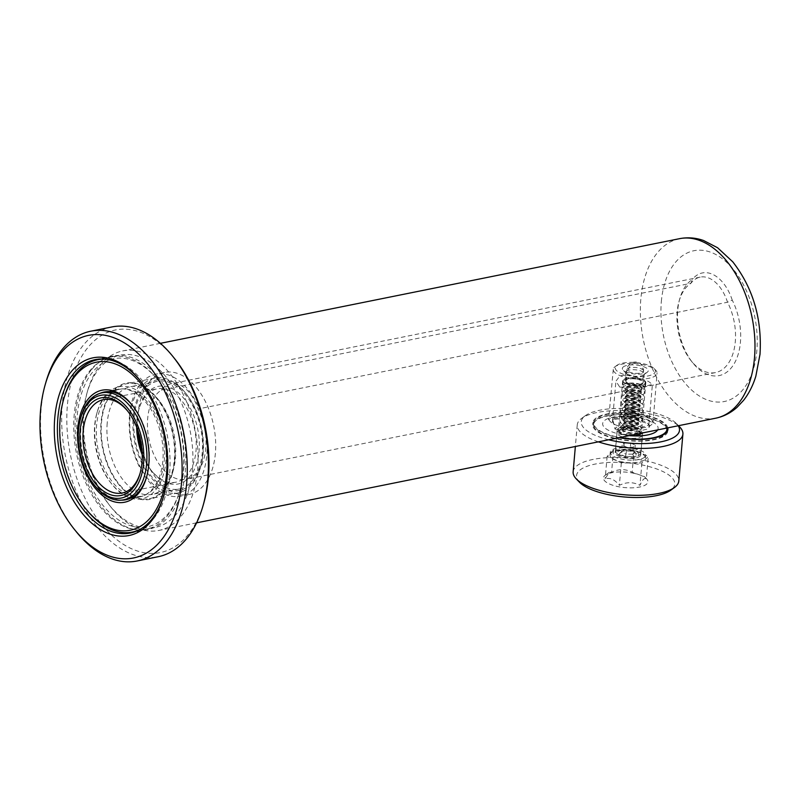 <?xml version="1.0" encoding="UTF-8"?>
<svg xmlns="http://www.w3.org/2000/svg" width="800" height="800" viewBox="0 0 800 800"><rect width="100%" height="100%" fill="white"/><g stroke="black" fill="none" stroke-linecap="round" stroke-linejoin="round"><path stroke-width="0.6" stroke-dasharray="4 3" d="M143.03 388.96A56.4 34.18 78.6 0 1 186.47 394.2A56.4 34.18 78.6 0 1 200.91 465.84A56.4 34.18 78.6 0 1 193.3 481.37A56.4 34.18 78.6 0 1 143.37 466.28A56.4 34.18 78.6 0 1 143.03 388.96M192.57 483.51A58.6 35.51 -101.4 0 0 200.47 467.38A58.6 35.51 -101.4 0 0 185.47 392.95A58.6 35.51 -101.4 0 0 154.87 378.07A58.6 35.51 -101.4 0 0 140.33 387.51A58.6 35.51 -101.4 0 0 135.3 455.74A58.6 35.51 -101.4 0 0 178.03 492.96A58.6 35.51 -101.4 0 0 192.57 483.51M142.18 453.69A49.81 30.18 -101.4 0 0 152 471.34A49.81 30.18 -101.4 0 0 190.36 475.97A49.81 30.18 -101.4 0 0 190.06 407.69A49.81 30.18 -101.4 0 0 145.97 394.36A49.81 30.18 -101.4 0 0 139.25 408.08A49.81 30.18 -101.4 0 0 137.03 428.16M136.65 427.17A47.61 28.85 78.6 0 1 138.81 409.62A47.61 28.85 78.6 0 1 145.23 396.51A47.61 28.85 78.6 0 1 157.04 388.84A47.61 28.85 78.6 0 1 191.76 419.07A47.61 28.85 78.6 0 1 187.67 474.51A47.61 28.85 78.6 0 1 175.86 482.19A47.61 28.85 78.6 0 1 151 470.09A47.61 28.85 78.6 0 1 142.21 454.75M203.81 503.01A113.54 68.8 78.6 0 1 188.49 534.27A113.54 68.8 78.6 0 1 87.97 503.9A113.54 68.8 78.6 0 1 87.29 348.26A113.54 68.8 78.6 0 1 174.74 358.81M111.88 326.95A117.2 71.02 -101.4 0 0 82.8 345.84A117.2 71.02 -101.4 0 0 72.74 482.3A117.2 71.02 -101.4 0 0 158.19 556.73M154.79 487.47A54.57 33.07 -101.4 0 0 159.47 423.93A54.57 33.07 -101.4 0 0 119.68 389.27A54.57 33.07 -101.4 0 0 106.14 398.06A54.57 33.07 -101.4 0 0 101.46 461.6A54.57 33.07 -101.4 0 0 141.25 496.26A54.57 33.07 -101.4 0 0 154.79 487.47M91.05 370.31A88.45 53.6 -101.4 0 0 83.45 473.3A88.45 53.6 -101.4 0 0 147.94 529.47A88.45 53.6 -101.4 0 0 169.89 515.22A88.45 53.6 -101.4 0 0 177.48 412.23A88.45 53.6 -101.4 0 0 112.99 356.06A88.45 53.6 -101.4 0 0 91.05 370.31M111.77 393.26A58.6 35.51 -101.4 0 0 106.74 461.5A58.6 35.51 -101.4 0 0 149.47 498.71A58.6 35.51 -101.4 0 0 164.01 489.27A58.6 35.51 -101.4 0 0 169.04 421.04A58.6 35.51 -101.4 0 0 126.31 383.82A58.6 35.51 -101.4 0 0 111.77 393.26M75.87 531.22A117.2 71.02 78.6 0 1 45.86 382.37M140.18 472.98A47.61 28.85 -101.4 0 0 140.4 472.23A47.61 28.85 -101.4 0 0 128.21 411.75A47.61 28.85 -101.4 0 0 127.71 411.14M163.89 495.2A88.45 53.6 -101.4 0 0 164.11 494.44A88.45 53.6 -101.4 0 0 141.46 382.1A88.45 53.6 -101.4 0 0 140.96 381.48M95.05 485.97A54.57 33.07 78.6 0 1 81.08 416.66M110.13 359.64A85.7 51.94 78.6 0 1 158.28 380.52A85.7 51.94 78.6 0 1 180.22 489.37A85.7 51.94 78.6 0 1 150.81 525.89A85.7 51.94 78.6 0 1 80.82 458.69A85.7 51.94 78.6 0 1 110.13 359.64M149.61 528.37A87.9 53.27 -101.4 0 0 179.78 490.91A87.9 53.27 -101.4 0 0 157.28 379.27A87.9 53.27 -101.4 0 0 111.38 356.94A87.9 53.27 -101.4 0 0 107.89 357.85A87.9 53.27 -101.4 0 0 77.15 456.55A87.9 53.27 -101.4 0 0 146.12 529.28A87.9 53.27 -101.4 0 0 149.61 528.37M116.91 387.35A57.14 34.62 -101.4 0 0 97.3 411.69A57.14 34.62 -101.4 0 0 111.92 484.26A57.14 34.62 -101.4 0 0 144.03 498.18A57.14 34.62 -101.4 0 0 163.57 432.15A57.14 34.62 -101.4 0 0 116.91 387.35M141.79 496.4A54.94 33.29 78.6 0 1 139.61 496.96A54.94 33.29 78.6 0 1 110.92 483.01A54.94 33.29 78.6 0 1 96.86 413.23A54.94 33.29 78.6 0 1 115.71 389.82A54.94 33.29 78.6 0 1 117.9 389.26A54.94 33.29 78.6 0 1 161 434.71A54.94 33.29 78.6 0 1 141.79 496.4M104.14 359.07A87.9 53.27 78.6 0 1 167.26 435.35A87.9 53.27 78.6 0 1 138.62 530.13M100.04 393.33A54.94 33.29 -101.4 0 0 82.41 452.45A54.94 33.29 -101.4 0 0 121.57 500.13M86.52 509.71A87.9 53.27 78.6 0 1 64.01 398.07M146.72 476.51A54.94 33.29 -101.4 0 0 146.94 475.75A54.94 33.29 -101.4 0 0 132.87 405.97A54.94 33.29 -101.4 0 0 132.37 405.36M161.37 390.05L690.88 283.32A36.63 22.19 78.6 0 1 700.19 277.12A36.63 22.19 78.6 0 1 727.53 302.24A46.81 28.36 78.6 0 1 735.29 341.7A46.81 28.36 78.6 0 1 715.48 372.59A46.81 28.36 78.6 0 1 691.04 360.7A46.81 28.36 78.6 0 1 677.18 311.7A46.81 28.36 78.6 0 1 679.06 301.25A46.81 28.36 78.6 0 1 690.88 283.32L692.28 279.51A50.47 30.58 -101.4 0 0 679.79 298.68A50.47 30.58 -101.4 0 0 677.77 309.95A50.47 30.58 -101.4 0 0 692.71 362.78A50.47 30.58 -101.4 0 0 740.42 342.3A50.47 30.58 -101.4 0 0 732.25 300.14L727.53 302.24L198.03 408.98A36.63 22.19 78.6 0 0 170.69 383.85A36.63 22.19 78.6 0 0 161.37 390.05A46.81 28.36 -101.4 0 0 147.68 418.44A46.81 28.36 -101.4 0 0 185.98 479.32A46.81 28.36 -101.4 0 0 205.79 448.44A46.81 28.36 -101.4 0 0 198.03 408.98M732.25 300.14A40.29 24.41 -101.4 0 0 692.28 279.51M129.52 415.21A62.26 37.73 -101.4 0 0 180.47 496.2A62.26 37.73 -101.4 0 0 206.81 455.12A62.26 37.73 -101.4 0 0 155.86 374.13A62.26 37.73 -101.4 0 0 129.52 415.21M141.93 449.7A62.26 37.73 -101.4 0 0 189.04 494.47A62.26 37.73 -101.4 0 0 215.38 453.39A62.26 37.73 -101.4 0 0 164.43 372.4A62.26 37.73 -101.4 0 0 138.09 413.48A62.26 37.73 -101.4 0 0 138.35 431.93M134.07 417.56A54.94 33.29 78.6 0 1 157.31 381.31A54.94 33.29 78.6 0 1 202.26 452.77A54.94 33.29 78.6 0 1 179.02 489.02A54.94 33.29 78.6 0 1 134.07 417.56M615.01 429.12L638.99 431.05L648.24 428.89L649.84 425.83L645.74 422.91L628.39 417.45L612.85 419.66L615.01 429.12L616.25 427.16L612.37 421.84L614.45 418.42L628.81 416.35L644.8 421.4L648.49 424.01L648.85 425.03L636.36 428.99L616.25 427.16M619.76 387.09L639.96 387.67L652.41 384.38L648.32 381.33L628.64 374.66L619.83 375.95L615.92 381.19L619.76 387.09M174.72 460.28A59.33 35.96 78.6 0 1 172.34 473.53A59.33 35.96 78.6 0 1 128.44 493.85A59.33 35.96 78.6 0 1 101.06 422.25A59.33 35.96 78.6 0 1 157.15 398.18A59.33 35.96 78.6 0 1 174.72 460.28M107.22 422.97A54.94 33.29 -101.4 0 0 152.17 494.43A54.94 33.29 -101.4 0 0 173.21 470.45A54.94 33.29 -101.4 0 0 175.42 458.18A54.94 33.29 -101.4 0 0 159.15 400.68A54.94 33.29 -101.4 0 0 130.46 386.72A54.94 33.29 -101.4 0 0 107.22 422.97M192.45 469.44A87.9 53.27 -101.4 0 0 151.89 363.36A87.9 53.27 -101.4 0 0 86.86 393.47A87.9 53.27 -101.4 0 0 83.33 413.1A87.9 53.27 -101.4 0 0 109.37 505.11A87.9 53.27 -101.4 0 0 192.45 469.44M83.92 411.35A91.56 55.49 78.6 0 1 87.59 390.9A91.56 55.49 78.6 0 1 122.65 350.93A91.56 55.49 78.6 0 1 197.58 470.04A91.56 55.49 78.6 0 1 158.84 530.45A91.56 55.49 78.6 0 1 111.03 507.19A91.56 55.49 78.6 0 1 83.92 411.35M643.71 380.5A10.98 3.81 -175 0 1 645.2 382.66A10.98 3.81 -175 0 1 636.95 385.61A10.98 3.81 -175 0 1 624.81 382.9A10.98 3.81 -175 0 1 623.32 380.74A10.98 3.81 -175 0 1 631.57 377.78A10.98 3.81 -175 0 1 643.71 380.5M643.26 385.71A10.98 3.81 -175 0 1 644.74 387.87A10.98 3.81 -175 0 1 636.49 390.83A10.98 3.81 -175 0 1 624.35 388.11A10.98 3.81 -175 0 1 622.87 385.96A10.98 3.81 -175 0 1 631.11 383A10.98 3.81 -175 0 1 643.26 385.71M627.05 382.61A8.37 2.91 -175 0 1 625.92 380.97A8.37 2.91 -175 0 1 632.21 378.71A8.37 2.91 -175 0 1 641.47 380.78A8.37 2.91 -175 0 1 642.6 382.43A8.37 2.91 -175 0 1 636.31 384.69A8.37 2.91 -175 0 1 627.05 382.61M626.17 387.4C628.16 384.28 640.31 384.8 641.48 386.95A7.86 2.73 -175 0 1 641.63 387.6A7.86 2.73 -175 0 1 641.27 388.32L640.09 387.52C635.54 386.27 631.17 386.35 627 387.77L625.73 389.05L626.17 387.4M641.48 386.95L632.37 383.32L640.98 384.61L644.91 387.7L643.91 389.87A1.67 1.51 -135.6 0 1 641.24 388.68C644.7 386.39 628.79 384.16 626.11 388.13L625.81 388.66M644.91 387.7L644.4 388.91L641.27 388.32M637.35 433.14A1.67 1.51 44.4 0 1 640.45 434.1L633.25 436.01L623.56 434.43L635.2 434.51A7.86 2.73 5 0 0 637.31 433.51L631.62 433.79L624.22 431.63L622.25 429.38L622.62 428.07C625.29 424.1 641.2 426.33 637.74 428.62L632.02 429.27L624.62 427.11L622.64 424.86L623.01 423.55C625.69 419.58 641.6 421.81 638.14 424.1L632.41 424.75L625.01 422.59L623.04 420.34L623.41 419.03C626.08 415.06 641.99 417.29 638.53 419.58L632.81 420.23L625.41 418.07L623.43 415.82L623.8 414.51C626.48 410.54 642.39 412.77 638.93 415.07L633.2 415.71L625.8 413.55L623.83 411.31L624.2 409.99C626.87 406.02 642.78 408.25 639.32 410.55L633.6 411.19L626.2 409.03L624.22 406.79L624.59 405.48C627.27 401.5 643.18 403.73 639.72 406.03L633.99 406.67L626.59 404.52L624.62 402.27L624.99 400.96C627.67 396.99 643.57 399.21 640.11 401.51L634.39 402.16L626.99 400L625.02 397.75L625.38 396.44C628.06 392.47 643.97 394.7 640.51 396.99L634.78 397.64L627.38 395.48L625.41 393.23L625.78 391.92C628.46 387.95 644.37 390.18 640.9 392.47L635.18 393.12L627.78 390.96L625.79 388.31M626.11 388.13C622.52 391.93 638.29 395.67 640.84 393.2L640.9 392.47M640.84 393.2C644.3 390.91 628.39 388.68 625.71 392.65C622.12 396.45 637.9 400.19 640.45 397.72L640.51 396.99M640.45 397.72C643.91 395.43 628 393.2 625.32 397.17C621.73 400.97 637.5 404.71 640.05 402.24L640.11 401.51M640.05 402.24C643.51 399.95 627.6 397.72 624.92 401.69C621.33 405.49 637.11 409.23 639.65 406.76L639.72 406.03M639.65 406.76C643.12 404.47 627.21 402.24 624.53 406.21C620.94 410.01 636.71 413.75 639.26 411.28L639.32 410.55M639.26 411.28C642.72 408.98 626.81 406.76 624.13 410.73C620.54 414.52 636.32 418.26 638.86 415.8L638.93 415.07M638.86 415.8C642.32 413.5 626.42 411.27 623.74 415.24C620.15 419.04 635.92 422.78 638.47 420.32L638.53 419.58M638.47 420.32C641.93 418.02 626.02 415.79 623.34 419.76C619.75 423.56 635.53 427.3 638.07 424.83L638.14 424.1M638.07 424.83C641.53 422.54 625.62 420.31 622.95 424.28C619.35 428.08 635.13 431.82 637.68 429.35L637.74 428.62M637.68 429.35C641.14 427.06 625.23 424.83 622.55 428.8L622.17 429.72L622.23 428.98M622.55 428.8C619.71 431.76 629.88 435.44 635.2 434.51M638.03 428.83L636.53 428.19C631.98 426.94 627.62 427.02 623.44 428.44L622.25 429.33M622.95 424.28L622.56 425.2L622.63 424.46M638.42 424.31L636.92 423.67C632.37 422.42 628.01 422.5 623.84 423.92L622.65 424.82M623.34 419.76L622.96 420.68L623.02 419.95M638.82 419.79L637.32 419.15C632.77 417.9 628.41 417.98 624.23 419.4L623.04 420.3M623.74 415.24L623.35 416.16L623.42 415.43M639.21 415.27L637.71 414.63C633.16 413.38 628.8 413.46 624.63 414.88L623.44 415.78L625.24 417.41C629.56 419.3 633.73 419.95 637.77 419.36L638.85 419.19M624.13 410.73L623.75 411.64L623.81 410.91M639.61 410.75L638.11 410.11C633.56 408.86 629.2 408.94 625.02 410.36L623.83 411.26M624.53 406.21L624.14 407.12L624.21 406.39M640 406.23L638.5 405.6C633.95 404.34 629.59 404.42 625.42 405.84L624.23 406.74M624.92 401.69L624.54 402.6L624.6 401.87M640.4 401.71L638.9 401.08C634.35 399.82 629.99 399.91 625.81 401.33L624.62 402.22M625.32 397.17L624.94 398.08L625 397.35M640.79 397.19L639.29 396.56C634.75 395.3 630.38 395.39 626.21 396.81L625.02 397.7M625.71 392.65L625.33 393.57L625.39 392.83M641.19 392.68L639.69 392.04C635.14 390.78 630.78 390.87 626.6 392.29L625.41 393.18M643.91 389.87A1.67 1.51 -135.6 0 0 644.4 388.91M640.45 434.1L637.31 433.51M630.74 443.06L635.25 445.14L633.21 447.21L626.68 447.21L622.17 445.13L624.2 443.06L630.74 443.06L630.13 450.01L634.64 452.09L632.61 454.16L633.9 456.57L636.58 453.83L630.63 451.09L622 451.08L623.6 450.01L630.13 450.01L630.63 451.09M622 451.08L619.32 453.82L625.27 456.56L633.9 456.57M625.27 456.56L626.07 454.16L621.56 452.08L623.6 450.01L624.2 443.06M633.21 447.21L632.61 454.16L626.07 454.16L626.68 447.21M619.32 453.82L621.56 452.08L622.17 445.13M635.25 445.14L634.64 452.09L636.58 453.83M617.6 451.88A10.89 3.79 -175 0 1 631.25 450.46A10.89 3.79 -175 0 1 638.29 455.77A10.89 3.79 -175 0 1 637.91 456.1A10.89 3.79 -175 0 1 627.62 457.6A10.89 3.79 -175 0 1 617.75 454.34A10.89 3.79 -175 0 1 617.6 451.88M640.21 454.37A12.75 4.43 5 0 0 640.81 453.2A12.75 4.43 5 0 0 630.25 447.87A12.75 4.43 5 0 0 615.99 449.81A12.75 4.43 5 0 0 615.4 450.98A12.75 4.43 5 0 0 616.16 452.69A12.75 4.43 5 0 0 627.72 456.5A12.75 4.43 5 0 0 639.76 454.76A12.75 4.43 5 0 0 640.21 454.37M640.19 434.05A10.89 3.79 5 0 0 640.05 431.59A10.89 3.79 5 0 0 630.18 428.33A10.89 3.79 5 0 0 619.89 429.82A10.89 3.79 5 0 0 619.51 430.15A10.89 3.79 5 0 0 626.55 435.47A10.89 3.79 5 0 0 640.19 434.05M617.59 431.56A12.75 4.43 -175 0 1 618.04 431.17A12.75 4.43 -175 0 1 630.08 429.42A12.75 4.43 -175 0 1 641.64 433.24A12.75 4.43 -175 0 1 642.4 434.95A12.75 4.43 -175 0 1 641.81 436.12A12.75 4.43 -175 0 1 627.55 438.06A12.75 4.43 -175 0 1 616.99 432.73A12.75 4.43 -175 0 1 617.59 431.56M632.43 473A22.33 7.76 -175 0 1 646.58 478.84A22.33 7.76 -175 0 1 641.72 486.52A22.33 7.76 -175 0 1 618.91 486.79A22.33 7.76 -175 0 1 605.26 475.22A22.33 7.76 -175 0 1 632.43 473M579.49 482.23A49.3 17.13 -175 0 1 578.85 471.08A49.3 17.13 -175 0 1 640.59 464.66A49.3 17.13 -175 0 1 672.49 488.71A49.3 17.13 -175 0 1 670.74 490.21M640.14 456.12A12.84 4.46 -175 0 1 625.79 458.07A12.84 4.46 -175 0 1 615.16 452.71A12.84 4.46 -175 0 1 615.76 451.53A12.84 4.46 -175 0 1 630.11 449.58A12.84 4.46 -175 0 1 640.74 454.94A12.84 4.46 -175 0 1 640.14 456.12M644.82 457A17.77 6.17 -175 0 1 624.96 459.7A17.77 6.17 -175 0 1 610.25 452.28A17.77 6.17 -175 0 1 611.08 450.65A17.77 6.17 -175 0 1 630.94 447.95A17.77 6.17 -175 0 1 645.65 455.37A17.77 6.17 -175 0 1 644.82 457M610.85 453.25A17.77 6.17 5 0 0 610.02 454.88A17.77 6.17 5 0 0 624.73 462.31A17.77 6.17 5 0 0 644.59 459.61A17.77 6.17 5 0 0 645.42 457.98A17.77 6.17 5 0 0 630.71 450.56A17.77 6.17 5 0 0 610.85 453.25M666.84 430.96A36.75 12.77 5 0 0 636.41 415.6A36.75 12.77 5 0 0 595.34 421.18A36.75 12.77 5 0 0 593.62 424.55A36.75 12.77 5 0 0 624.05 439.91A36.75 12.77 5 0 0 665.12 434.33A36.75 12.77 5 0 0 666.44 432.45M666.93 428.03A36.75 12.77 5 0 0 634.88 413.65A36.75 12.77 5 0 0 595.49 419.45A36.75 12.77 5 0 0 593.78 422.81A36.75 12.77 5 0 0 619.97 437.5M667.05 428.01A37.68 13.09 5 0 0 632.31 414.8A37.68 13.09 5 0 0 594.45 421.02A37.68 13.09 5 0 0 592.7 424.47A37.68 13.09 5 0 0 623.9 440.22A37.68 13.09 5 0 0 666.01 434.49A37.68 13.09 5 0 0 667.76 431.04A37.68 13.09 5 0 0 667.76 430.16M667.81 427.85A37.68 13.09 5 0 0 634.68 413.3A37.68 13.09 5 0 0 594.61 419.28A37.68 13.09 5 0 0 592.85 422.73A37.68 13.09 5 0 0 619.09 437.68M646.35 478.8L644.41 476.59L632.16 472.26C625.66 468.79 618.8 468.79 611.58 472.25L609.16 472.38L605.18 478.78C610.17 477.48 614.9 479.66 619.37 485.32C626.48 481.86 633.34 481.86 639.95 485.33C642.39 479.69 644.53 477.51 646.35 478.8L648.31 456.44L641.91 462.97L621.32 462.96L607.13 456.42L613.53 449.89L634.12 449.9L648.31 456.44M616.22 365.94A20.11 6.99 -175 0 1 616.94 365.32A20.11 6.99 -175 0 1 635.93 362.57A20.11 6.99 -175 0 1 654.16 368.58A20.11 6.99 -175 0 1 654.42 373.13A20.11 6.99 -175 0 1 629.24 375.75A20.11 6.99 -175 0 1 616.22 365.94M614.3 367.34A21.98 7.64 -175 0 1 615.09 366.67A21.98 7.64 -175 0 1 635.84 363.66A21.98 7.64 -175 0 1 655.75 370.23A21.98 7.64 -175 0 1 657.06 373.19A21.98 7.64 -175 0 1 656.04 375.2A21.98 7.64 -175 0 1 631.48 378.54A21.98 7.64 -175 0 1 613.28 369.36A21.98 7.64 -175 0 1 614.3 367.34M622.96 367.2A13.02 4.53 -175 0 1 639.27 365.51A13.02 4.53 -175 0 1 647.69 371.86A13.02 4.53 -175 0 1 647.23 372.26A13.02 4.53 -175 0 1 634.93 374.04A13.02 4.53 -175 0 1 623.13 370.15A13.02 4.53 -175 0 1 622.96 367.2M643.85 374.67A9.3 3.23 -175 0 1 643.52 374.95A9.3 3.23 -175 0 1 634.74 376.23A9.3 3.23 -175 0 1 626.31 373.45A9.3 3.23 -175 0 1 625.75 372.2A9.3 3.23 -175 0 1 626.19 371.34A9.3 3.23 -175 0 1 636.58 369.93A9.3 3.23 -175 0 1 644.29 373.82A9.3 3.23 -175 0 1 643.85 374.67M643.09 383.36A9.3 3.23 -175 0 1 632.7 384.78A9.3 3.23 -175 0 1 624.99 380.89A9.3 3.23 -175 0 1 625.43 380.03A9.3 3.23 -175 0 1 635.82 378.62A9.3 3.23 -175 0 1 643.53 382.51A9.3 3.23 -175 0 1 643.09 383.36M645.3 383.78A11.63 4.04 -175 0 1 632.3 385.54A11.63 4.04 -175 0 1 622.68 380.69A11.63 4.04 -175 0 1 623.22 379.62A11.63 4.04 -175 0 1 636.21 377.85A11.63 4.04 -175 0 1 645.84 382.71A11.63 4.04 -175 0 1 645.3 383.78M640.97 433.31A11.63 4.04 -175 0 1 627.97 435.08A11.63 4.04 -175 0 1 618.34 430.22A11.63 4.04 -175 0 1 618.88 429.15A11.63 4.04 -175 0 1 631.88 427.39A11.63 4.04 -175 0 1 641.51 432.25A11.63 4.04 -175 0 1 640.97 433.31M642.12 433.53A12.84 4.46 -175 0 1 627.77 435.48A12.84 4.46 -175 0 1 617.14 430.11A12.84 4.46 -175 0 1 617.74 428.94A12.84 4.46 -175 0 1 632.08 426.99A12.84 4.46 -175 0 1 642.72 432.35A12.84 4.46 -175 0 1 642.12 433.53M573.15 471.8A53.03 18.42 -175 0 1 575.62 466.94A53.03 18.42 -175 0 1 634.89 458.88A53.03 18.42 -175 0 1 678.8 481.04M598.38 441.85A53.03 18.42 -175 0 1 577.25 424.87A53.03 18.42 -175 0 1 579.73 420.01A53.03 18.42 -175 0 1 581.61 418.4A53.03 18.42 -175 0 1 631.68 411.14A53.03 18.42 -175 0 1 679.74 426.98M608.69 439.77A49.3 17.13 -175 0 1 583.56 417.2A49.3 17.13 -175 0 1 585.31 415.7A49.3 17.13 -175 0 1 631.88 408.95A49.3 17.13 -175 0 1 676.56 423.68A49.3 17.13 -175 0 1 678.22 425.76M613.53 449.89L611.58 472.25M607.13 456.42L605.18 478.78M634.12 449.9L632.16 472.26M641.91 462.97L639.95 485.33M621.32 462.96L619.37 485.32M679.57 238.67A91.56 55.49 -101.4 0 0 640.83 299.09A91.56 55.49 -101.4 0 0 715.76 418.19M661.35 301.48A76.91 46.61 78.6 0 1 715.38 254.28A76.91 46.61 78.6 0 1 756.83 350.78A76.91 46.61 78.6 0 1 702.81 397.98A76.91 46.61 78.6 0 1 661.35 301.48M642.46 369.49A8.37 2.91 -175 0 1 643.59 371.13A8.37 2.91 -175 0 1 637.3 373.39A8.37 2.91 -175 0 1 628.04 371.32A8.37 2.91 -175 0 1 626.91 369.67A8.37 2.91 -175 0 1 633.2 367.41A8.37 2.91 -175 0 1 642.46 369.49A8.37 6.66 124.1 0 0 639.94 363.47A8.37 6.66 124.1 0 0 635.93 362.58A8.37 6.66 124.1 0 0 628.04 371.32M609.99 416.61A21.98 7.64 -175 0 1 631.43 412.93A21.98 7.64 -175 0 1 652.75 422.46A21.98 7.64 -175 0 1 651.73 424.47A21.98 7.64 -175 0 1 630.3 428.16A21.98 7.64 -175 0 1 608.97 418.63A21.98 7.64 -175 0 1 609.99 416.61M629.25 435.63A27.84 9.67 -175 0 1 602.66 423.56A27.84 9.67 -175 0 1 631.1 416.37A27.84 9.67 -175 0 1 657.65 429.9M186.47 394.2L185.47 392.95M200.91 465.84L200.47 467.38M151 470.09L152 471.34M138.81 409.62L139.25 408.08M119.68 389.27L108.02 391.62M147.94 529.47L130.24 533.04M122.17 493.01L175.86 482.19M154.87 378.07L126.31 383.82M178.03 492.96L149.47 498.71M103.35 399.66L157.04 388.84M112.99 356.06L95.28 359.63M141.25 496.26L129.59 498.61M128.21 411.75L127.21 410.5M140.4 472.23L139.96 473.77M141.46 382.1L140.46 380.85M164.11 494.44L163.67 495.98M158.28 380.52L157.28 379.27M180.22 489.37L179.78 490.91M110.92 483.01L111.92 484.26M96.86 413.23L97.3 411.69M125.9 499.73L139.61 496.96M111.38 356.94L101.24 358.99M146.12 529.28L135.97 531.32M104.19 392.02L117.9 389.26M132.87 405.97L131.87 404.72M146.94 475.75L146.5 477.29M189.04 494.47L180.47 496.2M700.19 277.12L170.69 383.85M649.84 425.83L648.49 424.01M648.85 425.03L652.41 384.38M173.21 470.45L172.34 473.53M179.02 489.02L152.17 494.43M86.86 393.47L87.59 390.9M160.4 343.33L122.65 350.93M715.48 372.59L185.98 479.32M196.59 522.84L158.84 530.45M109.37 505.11L111.03 507.19M157.31 381.31L130.46 386.72M159.15 400.68L157.15 398.18M612.37 421.84L615.92 381.19M164.43 372.4L155.86 374.13M691.04 360.7L692.71 362.78M679.06 301.25L679.79 298.68M612.85 419.66L614.45 418.42M645.2 382.66L644.74 387.87M625.92 380.97L626.91 369.67A8.37 8.37 0 0 1 639.94 363.47A8.37 8.37 0 0 1 643.59 371.13L642.6 382.43M623.32 380.74L622.87 385.96M641.59 388.16L641.63 387.6M632.37 383.32L623.25 386.48L622.46 388.64L624.54 392.29L640.14 395.63L643.87 394.05L644.5 392.11L643.93 390.79L637.18 388.07L627.55 388.44L622.86 390.99L622.06 393.16L622.49 394.91L624.14 396.8L639.83 400.14L643.48 398.57L644.11 396.63L643.53 395.3L640.4 393.4L629.79 392.49L622.42 395.57L621.66 397.72L622.13 399.49L623.89 401.43L639.24 404.68L643.07 403.1L643.65 402.03L643.15 399.83L640.15 397.97L623.84 398.58L621.34 401.54L621.71 403.97L623.67 406.07L635.65 409.36L642.41 407.88L643.26 406.54L642.74 404.33L640.23 402.67L625.65 402.19L621.67 404.55L620.87 406.71L621.3 408.47L622.95 410.35L638.11 413.76L642.32 412.09L642.93 410.65L642.38 408.9L639.59 407.1L623.2 407.54L620.55 410.61L620.95 413.06L622.73 415L638.29 418.2L641.9 416.64L642.47 415.58L641.95 413.37L639.47 411.72L625.42 411.07L620.87 413.61L620.08 415.77L620.53 417.53L622.49 419.64L635.93 422.9L641.32 421.35L642.14 419.7L641.53 417.86L638.14 415.9L622.53 416.51L619.76 419.62L620.13 422.05L622.11 424.17L635.74 427.41L640.8 425.98L641.68 424.62L641.17 422.42L638.16 420.56L622.14 421.03L619.93 422.84L619.74 426.57L621.71 428.69L635.32 431.93L640.4 430.5L641.28 429.15L640.78 426.95L637.78 425.09L621.48 425.69L618.97 428.65L619.34 431.08L623.56 434.43M625.81 388.71L627.61 390.29C631.93 392.19 636.1 392.84 640.14 392.25L641.23 392.07M625.41 393.23L627.22 394.81C631.53 396.71 635.71 397.36 639.74 396.76L640.83 396.59M625.02 397.75L626.82 399.33C631.14 401.23 635.31 401.88 639.35 401.28L640.44 401.11M624.62 402.27L626.43 403.85C630.74 405.75 634.92 406.4 638.95 405.8L640.04 405.63M624.22 406.79L626.03 408.37C630.35 410.27 634.52 410.92 638.56 410.32L639.64 410.15M623.83 411.31L625.64 412.89C629.95 414.79 634.13 415.44 638.16 414.84L639.25 414.67M623.04 420.34L624.85 421.93C629.16 423.82 633.34 424.47 637.37 423.88L638.46 423.71M622.64 424.86L624.45 426.45C628.76 428.34 632.94 428.99 636.98 428.4L638.06 428.22M622.25 429.38L624.05 430.96C630.35 433.21 634.94 433.72 637.8 432.5M619.89 429.82L618.04 431.17M640.05 431.59L641.64 433.24M640.81 453.2L642.4 434.95M615.4 450.98L616.99 432.73M637.91 456.1L639.76 454.76M617.75 454.34L616.16 452.69M613.28 369.36L608.6 419.68C608.54 420.81 607.41 415.86 631.08 416.74C654.96 420.01 652.73 424.69 652.93 423.56L657.06 373.19M610.25 452.28L610.02 454.88M592.7 424.47L592.85 422.73M644.41 476.59L646.58 478.84M616.94 365.32L615.09 366.67M654.16 368.58L655.75 370.23M643.52 374.95L647.23 372.26M626.31 373.45L623.13 370.15M625.75 372.2L624.99 380.89M622.68 380.69L618.34 430.22M585.31 415.7L581.61 418.4M676.56 423.68L678.5 425.7M617.14 430.11L615.16 452.71M642.72 432.35L640.74 454.94M577.25 424.87L575.36 446.49M645.84 382.71L641.51 432.25M644.29 373.82L643.53 382.51M609.16 472.38L605.26 475.22M667.76 431.04L667.92 429.3M593.62 424.55L593.78 422.81M645.65 455.37L645.42 457.98"/><path stroke-width="1.2" d="M151.45 520.93A90.65 54.93 78.6 0 1 71.19 496.68A90.65 54.93 78.6 0 1 70.64 372.42A90.65 54.93 78.6 0 1 140.46 380.85A90.65 54.93 78.6 0 1 163.67 495.98A90.65 54.93 78.6 0 1 151.45 520.93M140.96 381.48A88.45 53.6 -101.4 0 0 95.28 359.63A88.45 53.6 -101.4 0 0 73.34 373.88A88.45 53.6 -101.4 0 0 65.75 476.87A88.45 53.6 -101.4 0 0 130.24 533.04A88.45 53.6 -101.4 0 0 152.18 518.79A88.45 53.6 -101.4 0 0 163.89 495.2M134.39 489.58A52.37 31.74 -101.4 0 0 134.07 417.79A52.37 31.74 -101.4 0 0 87.7 403.78A52.37 31.74 -101.4 0 0 80.64 418.2A52.37 31.74 -101.4 0 0 94.05 484.72A52.37 31.74 -101.4 0 0 134.39 489.58M80.64 418.2L81.08 416.66A54.57 33.07 78.6 0 1 88.44 401.63A54.57 33.07 78.6 0 1 101.98 392.84A54.57 33.07 78.6 0 1 141.76 427.5A54.57 33.07 78.6 0 1 137.08 491.04A54.57 33.07 78.6 0 1 123.54 499.83A54.57 33.07 78.6 0 1 95.05 485.97L94.05 484.72M133.24 487.48A49.81 30.18 78.6 0 1 89.15 474.16A49.81 30.18 78.6 0 1 88.85 405.88A49.81 30.18 78.6 0 1 127.21 410.5A49.81 30.18 78.6 0 1 139.96 473.77A49.81 30.18 78.6 0 1 133.24 487.48M127.71 411.14A47.61 28.85 -101.4 0 0 103.35 399.66A47.61 28.85 -101.4 0 0 91.54 407.33A47.61 28.85 -101.4 0 0 87.45 462.77A47.61 28.85 -101.4 0 0 122.17 493.01A47.61 28.85 -101.4 0 0 133.98 485.34A47.61 28.85 -101.4 0 0 140.18 472.98M137.03 428.16A49.81 30.18 -101.4 0 0 142.18 453.69M142.21 454.75A47.61 28.85 78.6 0 1 136.65 427.17M161.65 539.69A113.54 68.8 -101.4 0 0 160.96 384.05A113.54 68.8 -101.4 0 0 60.44 353.67A113.54 68.8 -101.4 0 0 45.13 384.93A113.54 68.8 -101.4 0 0 74.2 529.14A113.54 68.8 -101.4 0 0 161.65 539.69M45.13 384.93L45.86 382.37A117.2 71.02 78.6 0 1 61.67 350.1A117.2 71.02 78.6 0 1 90.74 331.21A117.2 71.02 78.6 0 1 176.2 405.65A117.2 71.02 78.6 0 1 166.14 542.11A117.2 71.02 78.6 0 1 137.06 560.99A117.2 71.02 78.6 0 1 75.87 531.22L74.2 529.14M173.07 356.72L174.74 358.81A113.54 68.8 78.6 0 1 203.81 503.01L203.08 505.58A117.2 71.02 -101.4 0 0 173.07 356.72A117.2 71.02 -101.4 0 0 111.88 326.95L90.74 331.21M137.06 560.99L158.19 556.73A117.2 71.02 -101.4 0 0 187.27 537.85A117.2 71.02 -101.4 0 0 203.08 505.58M133.67 529.35A85.7 51.94 -101.4 0 0 162.98 430.3A85.7 51.94 -101.4 0 0 92.99 363.09A85.7 51.94 -101.4 0 0 63.58 399.61A85.7 51.94 -101.4 0 0 85.52 508.46A85.7 51.94 -101.4 0 0 133.67 529.35M63.58 399.61L64.01 398.07A87.9 53.27 78.6 0 1 94.18 360.62A87.9 53.27 78.6 0 1 97.67 359.71A87.9 53.27 78.6 0 1 104.14 359.07M138.62 530.13A87.9 53.27 78.6 0 1 135.91 531.13A87.9 53.27 78.6 0 1 132.41 532.04A87.9 53.27 78.6 0 1 86.52 509.71L85.52 508.46M126.89 501.64A57.14 34.62 78.6 0 1 80.23 456.83A57.14 34.62 78.6 0 1 99.77 390.8A57.14 34.62 78.6 0 1 131.87 404.72A57.14 34.62 78.6 0 1 146.5 477.29A57.14 34.62 78.6 0 1 126.89 501.64M132.37 405.36A54.94 33.29 -101.4 0 0 104.19 392.02A54.94 33.29 -101.4 0 0 102 392.59A54.94 33.29 -101.4 0 0 100.04 393.33M121.57 500.13A54.94 33.29 -101.4 0 0 125.9 499.73A54.94 33.29 -101.4 0 0 128.08 499.16A54.94 33.29 -101.4 0 0 146.72 476.51M138.35 431.93A62.26 37.73 -101.4 0 0 141.93 449.7M678.5 425.7L679.74 426.98A53.03 18.42 -175 0 1 682.9 434.12L678.8 481.04A53.03 18.42 -175 0 1 676.33 485.9A53.03 18.42 -175 0 1 674.44 487.51L670.74 490.21A49.3 17.13 -175 0 1 624.18 496.96A49.3 17.13 -175 0 1 579.49 482.23L576.31 478.93A53.03 18.42 -175 0 1 573.15 471.8L575.36 446.49M666.44 432.45A36.75 12.77 5 0 0 666.84 430.96L666.99 429.22A36.75 12.77 5 0 0 666.93 428.03M619.97 437.5A36.75 12.77 5 0 0 665.28 432.59A36.75 12.77 5 0 0 666.99 429.22M667.76 430.16A37.68 13.09 5 0 0 667.05 428.01M619.09 437.68A37.68 13.09 5 0 0 666.16 432.76A37.68 13.09 5 0 0 667.92 429.3A37.68 13.09 5 0 0 667.81 427.85M682.9 434.12A53.03 18.42 -175 0 1 680.43 438.98A53.03 18.42 -175 0 1 598.38 441.85M678.22 425.76A49.3 17.13 -175 0 1 677.2 434.84A49.3 17.13 -175 0 1 608.69 439.77M674.44 487.51A53.03 18.42 -175 0 1 624.37 494.77A53.03 18.42 -175 0 1 576.31 478.93M754.5 357.78A91.56 55.49 -101.4 0 0 679.57 238.67C687.6 237.12 695.58 237.72 703.53 240.49L717.58 247.74L732.77 261.83C753.06 287.99 762.14 318.83 760 354.36L755.83 376.23C753.01 385.44 748.94 393.47 743.6 400.31L737.14 407.24C730.89 412.86 723.76 416.51 715.76 418.19A91.56 55.49 -101.4 0 0 754.5 357.78M657.65 429.9A27.84 9.67 -175 0 1 629.67 435.66A27.84 9.67 -175 0 1 629.25 435.63M108.02 391.62L101.98 392.84M129.59 498.61L123.54 499.83M101.24 358.99L97.67 359.71M135.97 531.32L132.41 532.04M679.57 238.67L160.4 343.33M715.76 418.19L196.59 522.84"/></g></svg>

